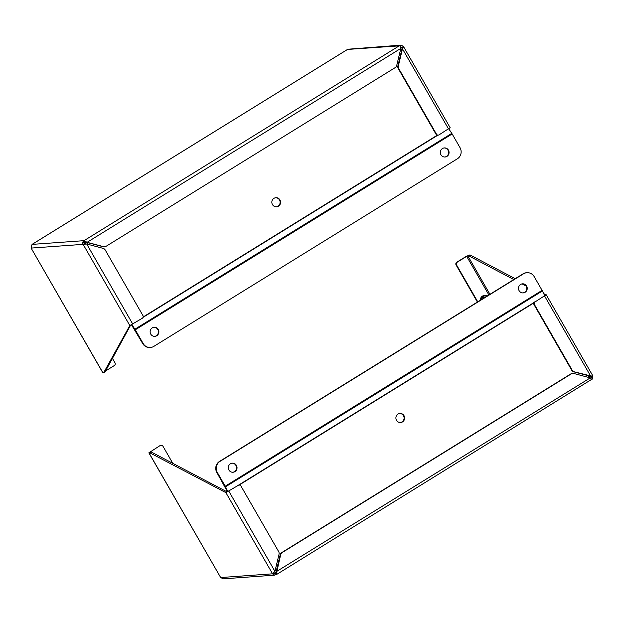 <?xml version="1.0" encoding="UTF-8"?>
<svg xmlns="http://www.w3.org/2000/svg" width="624" height="624" viewBox="0 0 624 624"><rect width="100%" height="100%" fill="white"/><g stroke="black" fill="none" stroke-linecap="round" stroke-linejoin="round"><path stroke-width="0.94" d="M543.73 293.693L546.203 294.746L592.8 375.781L590.226 376.217L591.396 376.779L592.784 375.921L592.706 377.988L591.895 379.642L590.288 377.871L573.869 373.503A3.557 3.424 85.9 0 0 571.28 373.893L282.22 552.536A3.557 3.424 85.9 0 0 280.66 554.72L276.128 574.766L273.803 575.086L272.571 573.823L220.67 577.543L223.298 578.838L274.739 575.156M591.661 379.376L276.128 574.766L275.293 573.316L274.193 573.456L273.959 572.965L272.571 573.823L225.88 492.617L149.744 452.798L148.855 452.829L159.9 445.692A2.02 1.942 -94.1 0 1 160.758 445.419L161.218 445.38A2.02 1.942 -94.1 0 1 163.036 446.371L172.786 463.328M590.288 377.871L276.089 571.802L275.293 573.316L274.193 573.456L273.803 575.086M591.895 379.61L590.632 378.222M592.706 377.988L591.139 377.575L590.616 378.199M591.341 376.623L591.139 377.575M477.407 302.055L456.097 264.997A2.02 1.942 -94.1 0 1 456.76 262.228L466.214 256.386L469.95 254.904L515.198 278.694M276.089 571.802L280.192 554.752L280.66 554.72M572.785 373.402L572.325 373.441A3.557 3.424 85.9 0 0 570.812 373.924L281.752 552.575A3.557 3.424 85.9 0 0 280.192 554.752M591.178 376.054L574.275 371.818A3.557 3.424 85.9 0 1 572.169 370.18L571.709 370.219A3.557 3.424 85.9 0 0 573.815 371.849L574.275 371.818M546.203 294.746L535.15 301.876A2.02 1.942 85.9 0 0 534.487 304.652L572.169 370.18M544.58 295.448L545.719 294.739M469.95 254.904L468.562 255.762L513.809 279.552M522.062 283.889L526.102 286.01M456.097 264.997L456.557 264.966A2.02 1.942 -94.1 0 1 457.228 262.189L466.682 256.347L468.562 255.762M238.688 485.098L239.148 485.066A2.02 1.942 85.9 0 1 240.965 486.057L278.647 551.593A3.557 3.424 85.9 0 1 279.029 554.284L274.927 571.334L272.571 573.823M273.959 572.965L274.139 572.161M148.972 452.852L220.67 577.543L148.855 452.829M239.148 485.066A2.02 1.942 85.9 0 0 238.29 485.347L225.88 492.617M159.9 445.692L150.914 451.503L150.314 451.987L151.133 451.94L149.744 452.798M225.514 492.64L226.902 491.782L151.133 451.94M227.83 491.533L226.902 491.782M590.226 376.217L573.815 371.849M534.121 302.453A2.02 1.942 85.9 0 0 534.027 304.684L571.709 370.219M456.557 264.966L477.758 301.837M160.368 445.661A2.02 1.942 -94.1 0 1 161.218 445.38M398.003 414.071A4.555 4.376 85.9 0 0 400.585 422.526A4.555 4.376 85.9 0 0 404.625 417.674A4.555 4.376 85.9 0 0 398.003 414.071M276.463 570.25A8.089 7.777 -94.1 0 1 275.254 569.969M588.744 375.82A8.089 7.777 -94.1 0 1 588.385 377.364M400.351 422.534A4.555 4.376 85.9 0 0 399.703 413.47M227.916 491.696L225.537 486.814L542.404 290.971A2.691 0.663 -121.7 0 0 542.084 290.371L225.217 486.205A2.691 0.663 58.3 0 1 225.537 486.814M225.217 486.205L217.324 472.477A8.089 7.777 -94.1 0 1 219.991 461.393L523.52 273.803A8.089 7.777 -94.1 0 1 534.191 276.643L542.084 290.371M526.945 272.696L526.484 272.727A8.089 7.777 85.9 0 0 523.06 273.842L219.523 461.432A8.089 7.777 85.9 0 0 216.856 472.508L227.253 491.353A2.691 0.663 -121.7 0 0 227.432 491.712M275.215 570.125A8.089 7.777 85.9 0 0 276.44 570.336M542.404 290.971L544.783 295.862M520.603 284.45A4.555 4.376 85.9 0 0 523.177 292.906A4.555 4.376 85.9 0 0 527.218 288.054A4.555 4.376 85.9 0 0 520.603 284.45M230.412 463.796A4.555 4.376 85.9 0 0 232.986 472.251A4.555 4.376 85.9 0 0 237.026 467.399A4.555 4.376 85.9 0 0 230.412 463.796M522.943 292.921A4.555 4.376 85.9 0 0 522.296 283.85M232.76 472.267A4.555 4.376 85.9 0 0 232.105 463.195M481.486 299.528A4.048 3.892 -94.1 0 1 485.082 295.511L484.107 295.581A4.048 3.892 85.9 0 0 480.535 300.113M485.082 295.511A4.048 3.892 -94.1 0 1 487.211 295.987M481.689 299.411A3.884 3.736 -94.1 0 1 487.079 296.072M482.992 298.6A2.683 2.582 -94.1 0 1 485.768 296.884M485.534 297.024A2.527 2.426 85.9 0 0 483.163 298.498M485.105 297.289A2.527 2.426 85.9 0 0 484.614 297.141M32.128 244.374L31.294 246.012L31.216 248.079L83.125 244.358L82.469 242.346L84.014 240.669L87.103 242.307L103.522 246.667A3.557 3.424 85.9 0 0 106.111 246.285L395.171 67.634A3.557 3.424 85.9 0 0 396.731 65.458L400.834 48.407L399.781 45.513L401.372 45.248L403.33 46.457L402.09 47.51M399.906 45.817L347.56 49.429M400.483 47.252L401.372 45.248L400.702 45.162L347.872 49.234L32.105 244.39L84.014 240.669L84.848 242.112L87.103 242.307L400.834 48.407M402.176 47.713L400.616 46.964L399.781 45.513L84.014 240.669M82.469 242.346L84.037 242.759L84.848 242.112M102.913 372.762L31.2 248.219L102.796 372.731L103.685 372.707L129.823 325.564L83.125 244.358L84.513 243.5L84.037 242.759M449.179 128.583L448.913 129.059M103.522 246.667L103.061 246.698A3.557 3.424 85.9 0 0 104.146 246.808L104.606 246.769M103.061 246.698L86.642 242.338M86.237 244.023L84.513 243.5M83.125 244.358L86.385 244.015M129.823 325.564L142.233 318.295A2.02 1.942 85.9 0 0 142.904 315.526L105.222 249.99A3.557 3.424 85.9 0 0 103.116 248.36L86.697 243.992L132.787 324.137M103.685 372.707L105.074 371.849L130.51 325.346M112.437 358.387L114.98 362.794A2.02 1.942 -94.1 0 1 114.309 365.563L105.55 370.984M400.538 47.416L401.95 47.315L401.996 48.875L402.464 48.844L403.549 46.66L450.146 127.694L439.093 134.831A2.02 1.942 85.9 0 1 436.426 134.121L435.965 134.152A2.02 1.942 85.9 0 0 437.775 135.143L438.243 135.104M448.547 128.989L402.464 48.844L398.362 65.887L397.894 65.918L401.996 48.875M398.362 65.887A3.557 3.424 85.9 0 0 398.744 68.585L436.426 134.121M397.894 65.918A3.557 3.424 85.9 0 0 398.284 68.617L435.965 134.152M278.46 206.17A4.555 4.376 85.9 0 0 275.878 197.714A4.555 4.376 85.9 0 0 271.846 202.566A4.555 4.376 85.9 0 0 278.46 206.17M400.436 50.068A8.089 7.777 -94.1 0 1 401.63 50.419M87.742 244.273A8.089 7.777 -94.1 0 1 88.132 242.736M276.299 206.809A4.555 4.376 85.9 0 0 279.95 201.053A4.555 4.376 85.9 0 0 275.652 197.738M448.773 128.848L451.784 133.372L134.909 329.207A2.691 0.663 58.3 0 1 135.275 329.807L452.15 133.965A2.691 0.663 -121.7 0 0 451.784 133.372M452.15 133.965L460.044 147.701A8.089 7.777 -94.1 0 1 457.376 158.785L153.847 346.375A8.089 7.777 -94.1 0 1 143.177 343.535L135.275 329.807M87.719 242.627A8.089 7.777 85.9 0 0 87.305 244.156M143.177 343.535L142.709 343.567L131.516 324.862M134.909 329.207L131.89 324.659M156.764 335.72A4.555 4.376 85.9 0 0 154.19 327.265A4.555 4.376 85.9 0 0 150.15 332.124A4.555 4.376 85.9 0 0 156.764 335.72M446.956 156.382A4.555 4.376 85.9 0 0 444.374 147.927A4.555 4.376 85.9 0 0 440.341 152.779A4.555 4.376 85.9 0 0 446.956 156.382M154.604 336.359A4.555 4.376 85.9 0 0 158.254 330.603A4.555 4.376 85.9 0 0 153.956 327.288M444.795 157.014A4.555 4.376 85.9 0 0 448.445 151.258A4.555 4.376 85.9 0 0 444.148 147.95M142.709 343.567A8.089 7.777 85.9 0 0 149.963 347.513L150.423 347.482M282.22 552.536L281.752 552.575M571.28 373.893L570.812 373.924M588.502 376.99L591.232 376.498M544.604 296.033L590.694 376.186M535.15 301.876L534.69 301.915M456.76 262.228L457.228 262.189M274.123 573.401L275.293 573.316M274.927 571.334L228.844 491.189M238.29 485.347L237.83 485.378M489.926 294.31L467.789 255.817M488.881 294.957L466.682 256.347M150.914 451.503L151.18 451.971M534.487 304.652L534.027 304.684M239.125 485.066L533.879 302.897M217.324 472.477L216.856 472.508M238.181 485.355L535.041 301.883M523.06 273.842L523.52 273.803M219.523 461.432L219.991 461.393M398.284 68.617L398.744 68.585M437.408 135.127L143.138 317M437.954 135.104L143.013 317.382M347.708 49.312L32.105 244.358"/></g></svg>
